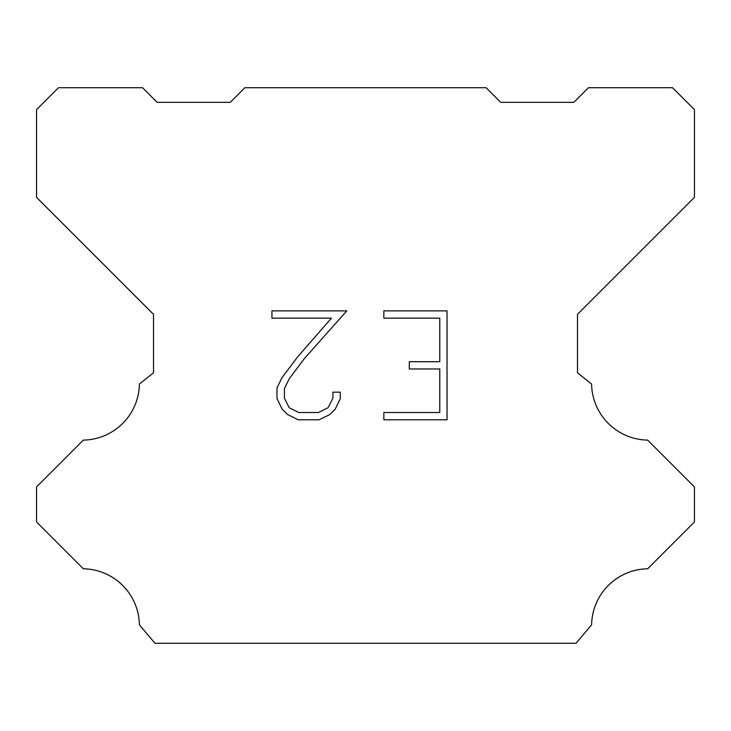<?xml version="1.0" encoding="UTF-8"?>
<svg xmlns="http://www.w3.org/2000/svg" width="731" height="731" viewBox="0 0 731 731"><rect width="100%" height="100%" fill="white"/><g stroke="black" fill="none" stroke-linecap="round" stroke-linejoin="round"><path stroke-width="1.1" d="M439.779 412.522L439.779 368.963L409.296 368.963L409.296 361.708L439.779 361.708L439.779 318.149L383.848 318.149L383.848 310.885L447.034 310.885L447.034 419.777L383.848 419.777L383.848 412.522L439.779 412.522M340.29 392.163L340.29 398.697L335.109 409.323L329.727 414.605L319.091 419.777L298.175 419.777L287.612 414.532L282.221 409.214L276.976 398.587L276.976 387.805L282.221 377.388L297.608 356.911L331.426 318.149L271.941 318.149L271.941 310.885L346.805 310.885L304.416 358.51L289.312 378.64L284.423 388.572L284.423 398.13L289.174 407.706L298.815 412.522L318.524 412.522L328.091 407.688L332.916 398.13L332.916 392.163L340.29 392.163M244.885 87.72L486.115 87.72L500.735 102.34L573.835 102.34L588.455 87.72L672.52 87.72L694.45 109.65L694.45 197.37L577.49 314.33L577.49 372.81L591.589 384.04A57.018 57.018 0 0 0 647.657 440.108L694.441 486.892L694.441 521.98L647.657 568.782A57.018 57.018 0 0 0 591.607 624.841L576.028 643.28L154.972 643.28L139.393 624.841A56.991 56.991 0 0 0 83.343 568.782L36.559 521.98L36.559 486.892L83.343 440.108A57.045 57.045 0 0 0 139.411 384.04L153.51 372.81L153.51 314.33L36.55 197.37L36.55 109.65L58.48 87.72L142.545 87.72L157.165 102.34L230.265 102.34L244.885 87.72"/></g></svg>
